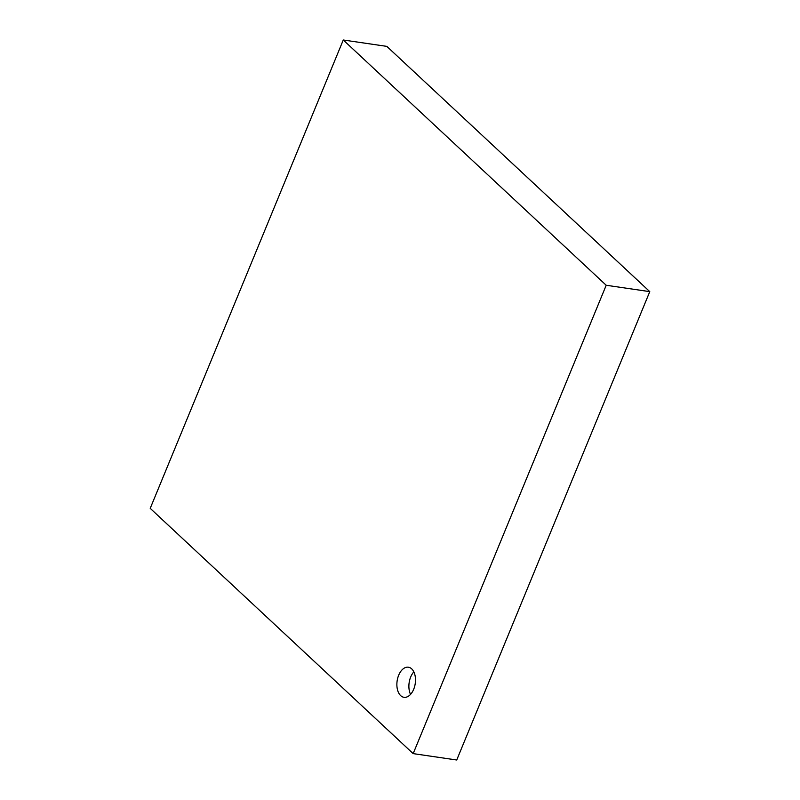 <?xml version="1.0" encoding="UTF-8"?>
<svg xmlns="http://www.w3.org/2000/svg" width="800" height="800" viewBox="0 0 800 800"><rect width="100%" height="100%" fill="white"/><g stroke="black" fill="none" stroke-linecap="round" stroke-linejoin="round"><path stroke-width="1.2" d="M606.21 285.26L649.78 291.64L456.73 760L413.17 753.62L150.22 508.36L343.27 40L606.21 285.26L413.17 753.62M411.7 668.87A15.21 9.15 98.3 0 1 414.63 686.5A15.21 9.15 98.3 0 1 403.98 697.3A15.21 9.15 98.3 0 1 397.13 680.93A15.21 9.15 98.3 0 1 408.39 667.21A15.21 9.15 98.3 0 1 411.7 668.87M649.78 291.64L386.83 46.38L343.27 40M413.84 671.88A15.21 9.15 -81.7 0 0 410.54 694.39"/></g></svg>
